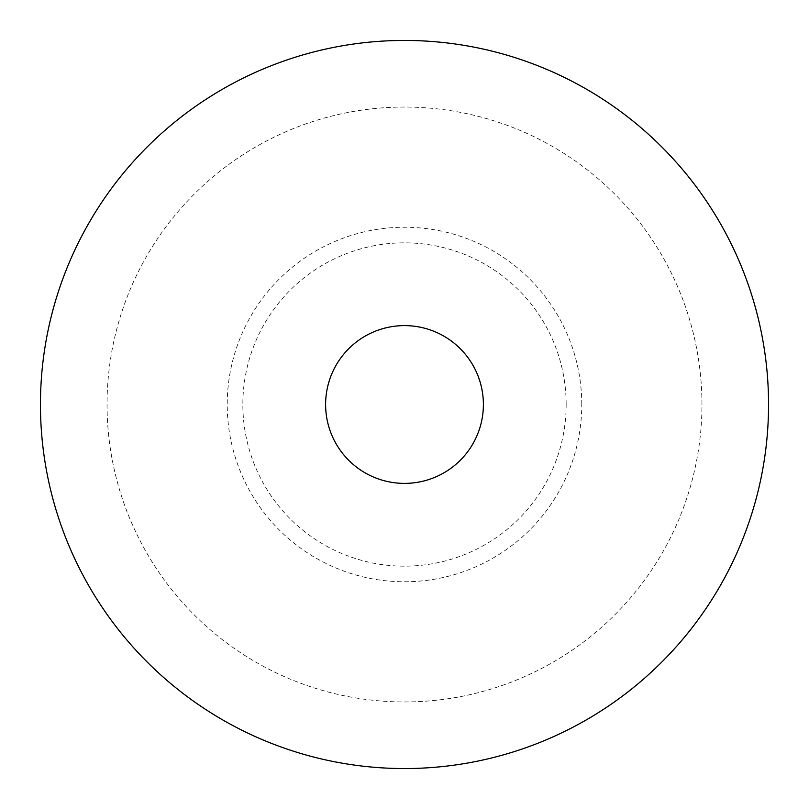 <?xml version="1.0" encoding="UTF-8"?>
<svg xmlns="http://www.w3.org/2000/svg" width="809" height="809" viewBox="0 0 809 809"><rect width="100%" height="100%" fill="white"/><g stroke="black" fill="none" stroke-linecap="round" stroke-linejoin="round"><path stroke-width="0.61" stroke-dasharray="4.04 3.03" d="M325.612 404.5A78.888 78.888 0 0 0 404.5 483.388A78.888 78.888 0 0 0 483.388 404.5A78.888 78.888 0 0 0 404.5 325.612A78.888 78.888 0 0 0 325.612 404.5M566.158 404.5A161.658 161.658 0 0 0 404.5 242.842A161.658 161.658 0 0 0 242.842 404.5A161.658 161.658 0 0 0 404.5 566.158A161.658 161.658 0 0 0 566.158 404.5M581.772 404.5A177.272 177.272 0 0 0 404.5 227.228A177.272 177.272 0 0 0 227.228 404.5A177.272 177.272 0 0 0 404.5 581.772A177.272 177.272 0 0 0 581.772 404.5M701.949 404.5A297.449 297.449 0 0 0 404.5 107.051A297.449 297.449 0 0 0 107.051 404.5A297.449 297.449 0 0 0 404.5 701.949A297.449 297.449 0 0 0 701.949 404.5A297.449 297.449 0 0 0 404.5 107.051A297.449 297.449 0 0 0 107.051 404.5A297.449 297.449 0 0 0 404.5 701.949A297.449 297.449 0 0 0 701.949 404.5M768.55 404.5A364.05 364.05 0 0 0 404.5 40.45A364.05 364.05 0 0 0 40.45 404.5A364.05 364.05 0 0 0 404.5 768.55A364.05 364.05 0 0 0 768.55 404.5"/><path stroke-width="1.21" d="M325.612 404.5A78.888 78.888 0 0 0 404.5 483.388A78.888 78.888 0 0 0 483.388 404.5A78.888 78.888 0 0 0 404.5 325.612A78.888 78.888 0 0 0 325.612 404.5M768.55 404.5A364.05 364.05 0 0 0 404.5 40.45A364.05 364.05 0 0 0 40.45 404.5A364.05 364.05 0 0 0 404.5 768.55A364.05 364.05 0 0 0 768.55 404.5"/></g></svg>
